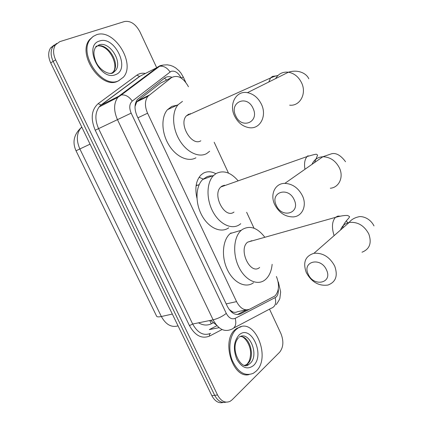 <?xml version="1.0" encoding="UTF-8"?>
<svg xmlns="http://www.w3.org/2000/svg" width="424" height="424" viewBox="0 0 424 424"><rect width="100%" height="100%" fill="white"/><g stroke="black" fill="none" stroke-linecap="round" stroke-linejoin="round"><path stroke-width="0.64" d="M188.452 86.735C183.301 77.581 177.64 74.545 171.476 77.624L147.844 96.38C144.743 100.742 144.653 106.35 147.573 113.213L236.555 301.623C240.323 308.566 244.717 311.073 249.752 309.144L274.98 295.963C279.125 291.156 279.596 284.663 276.4 276.48M196.932 198.093C194.711 188.06 196.042 180.375 200.939 175.027L203.181 173.294C207.023 171.153 211.216 171.275 215.763 173.676M203.186 179.061L199.089 177.285M190.339 113.685L190.62 113.939M251.167 240.71L251.459 241.06M229.093 309.366L232.241 311.666C234.006 312.589 235.808 312.589 237.647 311.666L246.264 309.87M162.864 81.959L160.42 83.189L137.895 100.732L136.729 101.887L135.018 106.53M254.034 228.229L246.641 212.276M228.494 173.13L214.189 142.263M269.5 309.128L280.905 333.54C283.873 341.113 283.449 347.341 279.633 352.227L232.135 399.8L230.094 401.337C225.213 403.399 221.031 401.279 217.549 394.983L55.618 59.879L53.148 61.385C50.514 55.491 50.472 50.498 53.011 46.401L56.721 43.412L53.011 46.401C50.472 50.498 50.514 55.491 53.148 61.385L214.687 395.322L53.148 61.385L50.695 62.879C48.071 57.007 48.029 52.025 50.573 47.933L54.272 44.955M226.061 402.153C221.535 403.272 217.74 400.998 214.687 395.322C217.74 400.998 221.535 403.272 226.061 402.153M223.209 402.466C218.678 403.579 214.894 401.311 211.846 395.661L50.695 62.879M55.618 59.879C52.979 53.965 52.931 48.956 55.47 44.854L59.821 41.632L124.534 21.513C130.55 20.58 135.68 24.014 139.925 31.816L156.599 67.506M156.737 67.803L156.949 68.259M171.937 77.29C169.118 76.293 166.68 76.553 164.618 78.08L137.44 99.412C134.334 103.763 134.228 109.334 137.127 116.123L227.359 306.398C231.117 313.288 235.532 315.758 240.599 313.802L249.169 309.409M246.498 309.88L237.334 314.555M236.316 329.347L237.938 328.118C254.347 316.532 271.487 357.305 256.16 371.154L253.388 373.263C244.945 376.644 237.896 372.346 232.235 360.363C227.815 349.143 229.782 335.029 236.316 329.347M249.079 374.593C232.744 379.125 220.957 340.504 235.272 329.543L236.894 328.314L241.245 326.692M96.513 34.747C114.072 28.159 136.093 63.664 123.347 77.248L118.397 80.862C102.131 88.976 78.011 53.848 90.338 39.22L93.1 36.464L96.513 34.747M119.186 80.518L117.448 81.366C101.182 89.485 77.078 54.405 89.411 39.782L93.423 36.236M326.517 269.982C320.82 256.573 301.756 261.338 308.248 274.217C313.659 287.297 332.904 283.19 326.517 269.982M306.324 272.632C302.694 262.509 305.232 256.064 313.94 253.308C322.744 252.651 329.655 256.886 334.669 266.007C338.108 275.695 335.872 282.045 327.959 285.045C318.827 286.248 311.614 282.114 306.324 272.632M252.206 240.726L247.68 242.125C237.901 249.317 250.393 275.653 259.631 267.475M272.139 264.338C271.477 271.095 269.245 276.167 265.435 279.559L264.836 280.036C257.167 286.004 244.977 280.137 238.717 266.839C232.363 253.626 233.741 236.566 241.351 230.243L242.173 229.596C249.874 225.075 257.432 227.635 264.852 237.286M253.526 282.707C245.798 288.633 233.608 282.877 227.407 269.754C221.1 256.716 222.568 239.836 230.232 233.55L231.059 232.903M253.08 108.39C247.022 94.181 228.907 102.301 235.702 115.789C241.457 129.67 259.779 122.282 253.08 108.39M234.53 115.927C228.706 104.235 236.089 90.354 247.452 92.665C253.594 93.953 258.28 97.875 261.507 104.437C267.141 116.065 260.06 129.24 249.498 127.73C242.968 126.755 237.981 122.817 234.53 115.927M188.807 114.109L186.428 115.826C178.34 123.808 191.68 146.731 200.828 140.8M189.878 113.77L190.254 114.104M209.663 151.251L206.748 153.514C198.925 158.057 186.687 152.29 179.484 140.095C172.213 127.958 171.678 112.01 178.091 104.728L182.474 101.378M195.93 157.802C188.071 162.344 175.843 156.705 168.688 144.685C161.464 132.717 161.009 116.95 167.464 109.699L171.868 106.355L177.137 105.178M294.203 199.821C288.341 186.057 269.68 192.263 276.305 205.412C281.87 218.848 300.727 213.33 294.203 199.821M274.704 204.564C269.818 194.574 275.022 183.232 284.843 183.375C292.491 183.783 298.374 187.943 302.476 195.851C307.172 205.667 302.296 216.426 293.297 216.903C285.267 216.94 279.072 212.827 274.704 204.564M224.529 185.214L221.938 186.131L220.893 186.947C211.793 194.6 224.837 219.378 234 212.048M224.248 185.256L224.619 185.633M196.179 185.156L197.764 185.15M240.742 223.702L239.783 224.46C232.124 230.121 219.78 224.561 212.954 211.772C206.038 199.057 206.493 182.293 213.669 175.435L216.081 173.554C223.443 169.902 230.804 172.335 238.177 180.857M228.69 227.831C220.983 233.465 208.635 228.022 201.861 215.403C194.998 202.863 195.533 186.279 202.762 179.458L207.161 176.623L209.795 175.939L212.567 175.843M164.475 78.196L166.637 80.057M216.362 324.975L210.601 320.353M232.241 311.666L232.368 312.737M226.178 303.902L236.555 301.623M137.917 117.798L147.573 113.213M137.895 100.732L149.057 95.193M160.42 83.189L171.476 77.624M198.543 322.823C203.017 325.415 207.288 325.727 211.359 323.756L213.097 322.876M76.034 150.78L79.86 148.957L161.348 316.511C158.406 317.136 156.801 316.972 156.53 316.018L76.034 150.78C72.239 142.326 73.824 134.731 80.804 127.995C76.537 133.581 76.225 140.567 79.86 148.957L90.058 144.165M81.758 127.025L80.804 127.995L81.949 127.423M172.34 314.073L161.348 316.511C165.858 324.614 171.423 327.731 178.043 325.855M211.846 395.661L217.549 394.983M138.097 100.631L138.722 100.896M211.359 323.756L209.737 320.528M181.228 78.053L181.196 77.979C178.303 72.637 174.911 70.426 171.01 71.354L132.267 101.087C129.362 103.853 128.997 107.871 131.164 113.139L226.294 313.416C228.806 318.021 231.78 319.664 235.209 318.334L276.04 297.129C277.821 295.374 278.563 292.724 278.276 289.179M278.282 281.912L278.282 282.824M235.209 318.334C236.709 324.328 235.32 328.044 231.038 329.474C224.169 332.252 218.19 329.04 213.108 319.839L117.411 119.536C113.568 110.611 113.701 103.228 117.808 97.382L119.775 95.48L158.094 66.791L160.087 65.678L163.171 65.063M141.69 75.334L159.636 66.245C163.648 65.773 167.109 67.665 170.024 71.921M222.081 329.538L209.599 336.052C201.819 339.174 195.098 335.691 189.443 325.595L95.22 130.226C90.434 118.619 91.404 109.774 98.135 103.684L136.809 75.196C139.242 73.453 142.072 72.864 145.305 73.437M148.13 74.253L148.665 74.47M146.116 75.758L146.64 75.991M226.294 313.416C222.34 316.474 217.947 318.615 213.108 319.839L192.676 324.026C197.69 332.999 203.653 336.115 210.569 333.365C209.551 333.709 209.228 334.605 209.599 336.052M275.128 297.759C276.528 303.399 275.118 306.939 270.909 308.386L233.831 328.001M183.369 77.189L180.958 73.103L178.986 70.739L175.573 67.824L173.04 66.377L170.337 65.37L167.22 64.819L163.203 65.058L159.636 66.245L121.349 94.95L101.135 105.057L99.152 106.949C95.013 112.726 94.822 119.966 98.591 128.663L192.676 324.026L189.443 325.595M136.809 75.196L139.687 76.453L101.135 105.057L98.135 103.684M131.164 113.139L95.22 130.226M142.358 74.984L139.337 76.58L100.785 105.178L99.152 106.949L117.808 97.382L121.349 94.95C125.472 94.552 129.108 96.598 132.267 101.087M185.691 82.203L183.353 77.152L181.196 77.979M219.107 327.683L209.313 329.591L216.966 325.669M143.291 78.498L141.303 79.988M237.641 314.412L240.599 313.802M239.168 337.144L239.247 337.075C249.264 330.111 259.631 355.089 250.197 363.352L248.644 364.534L244.335 365.324M239.019 335.034C250.732 323.586 265.451 354.835 253.494 365.536C247.457 370.051 241.892 367.953 236.799 359.239C232.988 349.281 233.725 341.214 239.019 335.034M240.387 336.508C249.853 335.994 255.561 356.96 247.749 363.718L244.94 365.451M96.794 46.19C107.352 41.971 120.983 63.462 113.245 71.842L115.429 70.644L113.155 72.764C109.652 75.366 99.439 70.501 95.76 61.395C92.517 52.29 94.372 50.249 95.336 47.53L98.951 44.907C109.503 40.699 123.156 62.254 115.429 70.644L112.593 72.817M99.492 41.022C114.761 35.266 130.952 69.647 115.455 74.666C100.35 81.583 83.046 45.395 99.492 41.022M112.27 72.949L110.309 73.405M98.214 45.861C110.076 45.607 118.63 65.974 113.245 71.842L112.058 73.023M362.022 252.206C369.664 249.142 371.922 243.063 368.801 233.974C364.158 225.457 357.607 221.619 349.148 222.462C344.86 223.437 341.998 225.944 340.562 229.983M348.03 223.443L346.36 220.793M340.393 216.171L337.88 216.081L335.442 217.38C331.987 221.397 331.541 227.487 334.112 235.638M289.661 105.173C299.8 106.403 306.87 93.874 301.692 83.04C298.724 76.93 294.304 73.315 288.426 72.207C282.766 71.614 278.494 73.75 275.611 78.604M275.897 75.933L272.462 76.394L270.533 77.974L268.784 82.012M330.312 188.245C338.967 187.578 343.843 177.301 339.529 168.143C335.744 160.77 330.185 156.975 322.849 156.748C317.65 157.124 314.041 159.652 312.022 164.332M308.068 155.719L307.093 156.557C304.713 159.339 304.003 163.579 304.962 169.282M171.519 77.142L171.826 77.364M136.729 101.887L147.844 96.38M50.573 47.933L55.47 44.854M276.199 304.665C278.849 300.817 280.1 298.501 279.941 297.717L280.635 291.993L278.409 282.193M120.988 95.024L117.761 97.446M237.938 328.118L236.894 328.314M238.431 337.838C228.881 348.459 241.696 371.403 248.644 364.534L246.19 364.894L247.33 363.84C248.692 361.773 249.837 361.031 250.52 354.888C251.527 346.116 244.754 336.508 241.171 336.566M97.149 45.977L95.819 46.386M90.338 39.22L89.411 39.782M374.005 225.928C370.258 218.561 363.32 216.309 359.52 216.616C354.75 217.576 351.295 219.526 349.148 222.462L313.94 253.308M241.351 230.243L230.232 233.55M247.68 242.125L335.442 217.38C340.87 215.869 344.972 215.244 347.754 215.514L349.577 216.622C349.328 218.556 343.61 222.059 342.613 228.186M308.81 78.8C306.25 72.923 297.531 69.276 288.426 72.207L247.452 92.665M178.091 104.728L167.464 109.699M186.428 115.826L270.533 77.974C274.312 76.368 276.766 75.562 277.9 75.552M345.56 161.735C340.864 155.433 336.274 152.751 331.785 153.7L322.849 156.748L284.843 183.375M213.669 175.435L202.762 179.458M199.185 184.631L196.089 185.76M220.893 186.947L307.093 156.557C313.394 154.675 316.558 153.939 316.585 154.347L317.608 155.089L314.502 162.593"/></g></svg>
